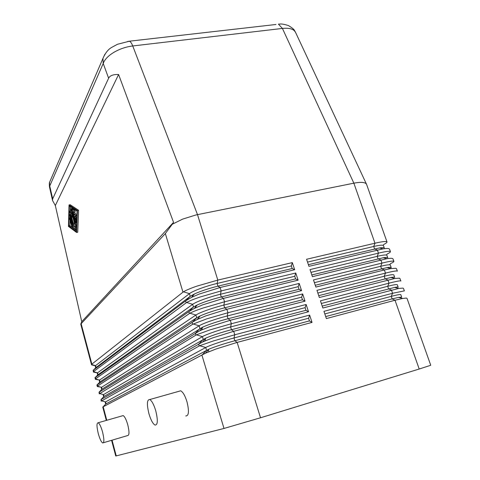 <?xml version="1.0" encoding="UTF-8"?>
<svg xmlns="http://www.w3.org/2000/svg" width="480" height="480" viewBox="0 0 480 480"><rect width="100%" height="100%" fill="white"/><g stroke="black" fill="none" stroke-linecap="round" stroke-linejoin="round"><path stroke-width="0.72" d="M94.692 365.646L91.56 364.866L91.872 364.122L183.438 291.804C186.018 290.244 190.458 288.372 196.752 286.176L217.812 280.092L292.326 262.614L294.672 269.736L292.188 268.518L291.36 265.92L217.11 283.452C206.178 285.984 192.78 290.952 189.444 293.658L95.556 365.634L95.25 366.06L95.712 367.77M172.278 224.238L165.348 233.568L80.748 324.138L81.756 321.666L55.332 205.524L52.572 200.562L52.674 198.84L108.618 78.216C109.914 75.564 113.238 74.334 118.59 74.514L173.544 222.336L172.278 224.238L182.634 219.12L196.056 214.932L353.862 183.18L374.97 243.222C380.946 241.842 384.756 241.296 386.4 241.584L387 241.932C387.144 242.442 386.088 243.282 383.826 244.452L383.064 245.322M325.704 316.572L392.118 298.908L395.022 300.246L419.202 369.024L430.74 365.268L406.998 298.332L406.422 298.074L402.672 298.458L395.022 300.246L326.37 318.576L323.952 311.328L392.568 293.274L404.358 290.886L403.482 288.408L402.888 288.102L398.76 288.45L322.854 308.022L320.448 300.81L389.016 283.17C395.004 281.64 398.772 280.872 400.32 280.86L400.854 281.004L399.978 278.538L399.372 278.178L394.854 278.484L319.35 297.522L316.956 290.346L385.482 273.108C391.464 271.614 395.244 270.906 396.816 270.972L397.368 271.164L396.498 268.71M49.482 186.984L49.638 182.082M52.674 198.84L49.752 186L103.218 63.468L102.948 58.374L104.892 54.228M387 241.932L366.618 184.464L365.772 183.402C363.792 182.106 359.826 182.034 353.862 183.18L282.42 28.434C288.168 27.834 292.2 28.638 294.51 30.858L295.626 32.538M366.456 184.128L303.966 50.382M108.618 78.216L103.218 63.468C104.616 59.538 108.168 55.83 113.862 52.35C119.706 48.948 126 46.818 132.738 45.96C131.766 43.476 130.728 41.916 129.618 41.28L127.848 41.382M396.492 268.716L395.868 268.302L390.936 268.566L384.372 269.964L315.864 287.076L313.482 279.93L381.96 263.1C387.942 261.642 391.728 260.988 393.324 261.126L393.894 261.378C394.002 261.78 392.904 262.518 390.594 263.592L389.556 264.804M393.894 261.378L393.03 258.93L392.382 258.474C391.494 258.204 389.706 258.276 387.018 258.69L312.396 276.678L310.026 269.574L378.456 253.14C384.438 251.718 388.236 251.118 389.85 251.334L390.438 251.628C390.564 252.084 389.484 252.876 387.198 253.998L386.316 255.024M390.438 251.628L389.574 249.198L388.914 248.688C387.966 248.364 386.022 248.424 383.094 248.862L308.946 266.334L306.588 259.266L374.97 243.222L373.74 246.468C379.746 245.088 382.992 244.818 383.484 245.658L384.318 248.094C384.078 247.524 382.422 247.482 379.338 247.968L383.094 248.862M99.642 386.952L97.326 386.586L97.68 385.998L192.642 324.27L206.712 318.858L227.94 312.732L302.658 293.94L305.04 301.176L230.28 320.274L209.154 326.88L199.854 330.732L99.048 392.196L99.258 393.864L196.392 334.83L210.066 329.868L231.354 323.73L306.132 304.488L308.532 311.766L233.706 331.314L212.526 337.932L202.686 341.928L101.034 399.522L101.19 401.16L199.674 345.726L213.438 340.932L234.786 334.782L309.63 315.096L312.042 322.404L237.15 342.408L215.91 349.044L205.548 353.16L102.756 407.022L106.302 420.42M201.894 355.02L223.998 428.454L260.532 417.768L237.15 342.408L234.84 340.734C224.292 343.614 215.664 346.41 208.962 349.128L105.678 404.04L105.186 402.216L105.534 401.922L106.026 403.758L103.032 406.866M111.588 440.316L115.746 455.994L116.238 455.892L112.062 440.178M97.986 379.824L95.4 379.326L95.736 378.684L189.882 313.206C192.528 311.802 197.022 310.038 203.376 307.908L224.55 301.794L299.196 283.446L301.566 290.646L226.878 309.3L205.806 315.888L197.064 319.572L192.498 322.122L96.906 385.002L97.326 386.586M96.348 372.72L93.48 372.084L93.804 371.394L186.654 302.478C189.264 300.996 193.734 299.172 200.052 297.012L221.172 290.916L295.752 273L298.11 280.164L223.488 298.374L202.476 304.95L194.322 308.442L189.258 311.346L94.974 377.706L95.4 379.326M294.672 269.736L220.116 287.514L199.158 294.072L191.622 297.348L186.03 300.63L93.138 370.356L93.474 372.09M178.878 391.314L180.69 390.798C183.006 392.058 185.112 395.754 187.014 401.88C189.258 411.294 188.832 415.992 185.736 415.962M155.784 410.904C158.052 420.462 157.77 425.184 154.95 425.058C152.778 423.666 150.762 419.85 148.914 413.622C146.664 404.166 146.952 399.474 149.778 399.54C151.908 400.884 153.912 404.67 155.784 410.904M122.28 415.842L123.156 415.59C124.704 416.502 126.228 419.526 127.734 424.65C129.432 431.784 129.378 435.432 127.572 435.576L103.452 442.728M102.552 431.988C104.256 439.212 104.298 442.872 102.666 442.962C101.22 441.954 99.762 438.858 98.298 433.674C96.6 426.51 96.564 422.868 98.196 422.748C99.618 423.714 101.07 426.798 102.552 431.988M291.36 265.92L292.326 262.614M292.188 268.518L217.932 286.152C208.89 288.378 201.078 290.976 194.502 293.94L190.236 296.328L95.766 367.722M419.202 369.024L260.532 417.768M298.11 280.164L295.602 278.886L294.768 276.276L220.452 294.24C209.514 296.844 196.05 301.746 192.672 304.314L97.536 372.84L97.224 373.242L97.698 374.988M294.768 276.276L295.752 273M295.602 278.886L221.274 296.958C211.926 299.31 203.94 301.962 197.316 304.908L193.464 307.002L97.716 374.964M301.566 290.646L299.034 289.308L298.194 286.686L223.818 305.082C212.862 307.752 199.344 312.594 195.912 315.03L99.528 380.076L99.204 380.448L99.684 382.23L100.014 381.894L97.068 384.894M298.194 286.686L299.196 283.446M299.034 289.308L224.64 307.812C214.986 310.296 206.832 312.996 200.172 315.906L196.71 317.73L100.014 381.894L99.528 380.076L95.478 378.954M305.04 301.176L302.484 299.784L301.644 297.15L227.196 315.984C216.228 318.726 202.65 323.496 199.17 325.8L101.52 387.33L101.19 387.678L101.682 389.496M301.644 297.15L302.658 293.94M302.484 299.784L228.024 318.732C218.064 321.342 209.748 324.078 203.07 326.94L102.012 389.154L99.048 392.196M308.532 311.766L305.952 310.314L305.106 307.668L230.592 326.946C219.618 329.754 205.98 334.458 202.44 336.63L103.524 394.614L103.182 394.932L103.68 396.756L104.016 396.444L101.034 399.522M305.106 307.668L306.132 304.488M305.952 310.314L231.426 329.706C221.166 332.448 212.694 335.22 205.998 338.016L104.016 396.444L103.524 394.614L99.42 393.498M312.042 322.404L309.438 320.898L308.586 318.234L234.006 337.962C223.02 340.842 209.322 345.48 205.734 347.508L105.534 401.922L101.406 400.806M308.586 318.234L309.63 315.096M309.438 320.898L234.84 340.734L234.006 337.962L234.786 334.782L233.706 331.314L231.426 329.706L230.592 326.946L231.354 323.73L230.28 320.274L228.024 318.732L227.196 315.984L227.94 312.732L226.878 309.3L224.64 307.812L223.818 305.082L224.55 301.794L223.488 298.374L221.274 296.958L220.452 294.24L221.172 290.916L220.116 287.514L217.932 286.152L217.11 283.452L217.812 280.092L197.502 214.626L132.738 45.96L282.42 28.434L278.406 24.108C280.572 24.27 280.446 23.166 288.312 25.506C295.368 29.676 294.228 30.642 295.362 31.986M223.998 428.454L116.238 455.892M308.394 264.666L379.338 247.968M307.536 262.098L373.74 246.468L374.58 248.946L377.364 250.026L378.456 253.14L377.208 256.35C383.214 254.934 386.454 254.61 386.916 255.366L387.756 257.814C387.546 257.316 386.016 257.304 383.166 257.766L387.018 258.69M311.82 274.944L383.166 257.766M310.956 272.364L377.208 256.35L378.054 258.84L380.862 259.968L381.96 263.1L380.694 266.286C386.7 264.828 389.928 264.444 390.366 265.128L391.206 267.582L390.534 268.464M315.264 285.27L386.982 267.606C389.622 267.162 391.026 267.156 391.206 267.582M314.4 282.678L380.694 266.286L381.546 268.788L384.372 269.964L385.482 273.108L384.198 276.264C390.21 274.77 393.42 274.326 393.834 274.932L394.68 277.398C394.524 277.032 393.234 277.068 390.804 277.494L394.854 278.484M318.726 295.656L390.804 277.494M317.856 293.046L384.198 276.264L385.05 278.778L387.906 280.008L389.016 283.17L387.714 286.29C393.732 284.76 396.93 284.256 397.314 284.778L398.166 287.262C398.034 286.956 396.852 287.01 394.62 287.424L398.76 288.45M322.206 306.084L394.62 287.424M321.33 303.468L387.714 286.29L388.572 288.816L391.452 290.1L392.568 293.274L391.254 296.37C397.266 294.804 400.452 294.24 400.812 294.678L401.664 297.174L398.436 297.396L402.672 298.452M324.822 313.938L391.254 296.37L392.118 298.908L398.436 297.396M72.486 209.478L73.776 210.342L74.058 212.274L73.236 211.722L74.124 214.956L74.754 213.966L75.162 215.874L74.634 216.81L75.522 220.05L75.756 217.614L76.224 219.24L75.942 222.936L72.444 210.75L72.468 209.466L73.632 209.262L74.922 210.126L75.186 212.046M74.568 212.184L75.042 213.912M75.822 213.768L76.314 215.652L75.78 216.588L74.634 216.81M75.78 216.588L76.044 217.56M76.824 217.41L75.756 217.614M73.518 209.286L72.468 209.466M69.612 218.988L69.624 217.74L69.948 218.388L71.904 226.83L69.612 218.988M69.33 205.98L77.064 211.128L76.308 231.408L68.766 225.816L69.33 205.98M70.026 220.506L69.876 225.6L76.344 230.37M69.876 225.6L68.766 225.816M70.434 206.718L70.308 211.038M70.224 213.882L70.206 214.374M70.122 217.206L70.11 217.65M69.042 204.93L77.424 210.486L76.596 232.476L68.436 226.398L69.042 204.93L70.176 204.72L78.588 210.264L77.424 210.486M78.588 210.264L77.736 232.248L76.596 232.476M69.72 215.724L69.732 214.464L70.056 215.112L73.02 225.942L75.414 227.688L75.702 229.596L72.822 227.058L69.72 215.724M73.776 224.364L74.148 225.72L73.02 225.942M74.148 225.72L76.458 227.394M69.816 212.394L69.834 211.128L71.586 214.212L71.058 209.28L71.19 208.608L71.52 209.262L75.846 225.012L75.822 226.278L71.934 212.658L72.432 217.278L70.908 214.524L73.284 223.2L73.272 224.46L69.816 212.394M70.89 210.93L71.286 211.41M72.258 208.41L72.756 209.412M76.446 222.834L76.602 223.404M73.164 217.14L72.432 217.278M72.834 217.2L74.418 222.984L74.4 224.238L73.344 224.448M173.544 222.336L81.756 321.666M118.59 74.514L55.332 205.524M91.872 364.122L81.186 323.874M192.15 295.128L192.498 296.31M195.336 305.88L195.876 307.71M198.534 316.692L199.104 318.63M201.75 327.552L202.356 329.598M204.984 338.472L205.62 340.632M208.23 349.44L208.902 351.714M106.782 420.282L103.2 406.788M198.606 344.094L199.17 345.972M101.58 400.686L101.244 399.414M195.336 333.222L195.9 335.094M99.624 393.33L99.288 392.064M192.078 322.404L192.642 324.27M97.68 385.998L97.344 384.732M188.844 311.646L189.402 313.5M95.736 378.684L95.4 377.424M165.348 233.568L182.97 292.128M185.622 300.942L186.174 302.79M93.804 371.394L93.468 370.14M91.578 364.518L95.556 365.634L96.042 367.44L93.138 370.356M183.438 291.804L189.444 293.658L190.236 296.328L186.03 300.63M93.522 371.724L97.536 372.84L98.028 374.652L95.1 377.616M186.654 302.478L192.672 304.314L193.464 307.002L189.258 311.346M189.882 313.206L195.912 315.03L196.71 317.73L192.498 322.122M97.44 386.214L101.52 387.33L102.012 389.154M193.128 323.988L199.17 325.8L199.968 328.512L195.762 332.952M196.392 334.83L202.44 336.63L203.244 339.354L199.038 343.836M199.674 345.726L205.734 347.508L206.544 350.25L202.332 354.78M74.922 210.126L73.776 210.342M76.314 215.652L75.162 215.874M76.764 219.138L76.224 219.24M76.638 222.51L76.098 222.618M70.422 218.298L69.948 218.388M72.396 225.492L71.916 225.582M70.536 215.022L70.056 215.112M76.452 227.484L75.414 227.688M71.1 211.074L69.972 211.29M72.66 209.046L71.52 209.262M76.548 224.874L75.846 225.012M74.418 222.984L73.284 223.2M276.012 24.48L129.444 41.196L117.462 44.286L111.93 47.268C108.402 49.098 105.414 52.8 102.966 58.38L49.62 182.172M91.56 364.866L80.748 324.138M52.572 200.562L49.488 186.996M366.468 184.146L295.398 32.046M123.156 415.59L98.196 422.748M180.69 390.798L149.778 399.54M194.502 293.94L191.622 297.348M197.316 304.908L194.322 308.442M200.172 315.906L197.064 319.572M203.07 326.94L199.854 330.732M205.998 338.016L202.68 341.928M208.962 349.128L205.548 353.16M386.982 267.606L390.936 268.566M75.21 212.058L74.142 212.262M75.9 213.75L74.754 213.966M76.626 222.804L76.026 222.918M70.236 217.62L69.624 217.74M72.714 226.668L71.976 226.812M70.35 214.35L69.732 214.464M76.38 229.464L75.78 229.584M70.962 210.912L69.834 211.128M72.33 208.398L71.19 208.608M76.5 226.146L75.9 226.266M49.602 182.268C49.284 182.658 49.242 184.2 49.47 186.888"/></g></svg>

